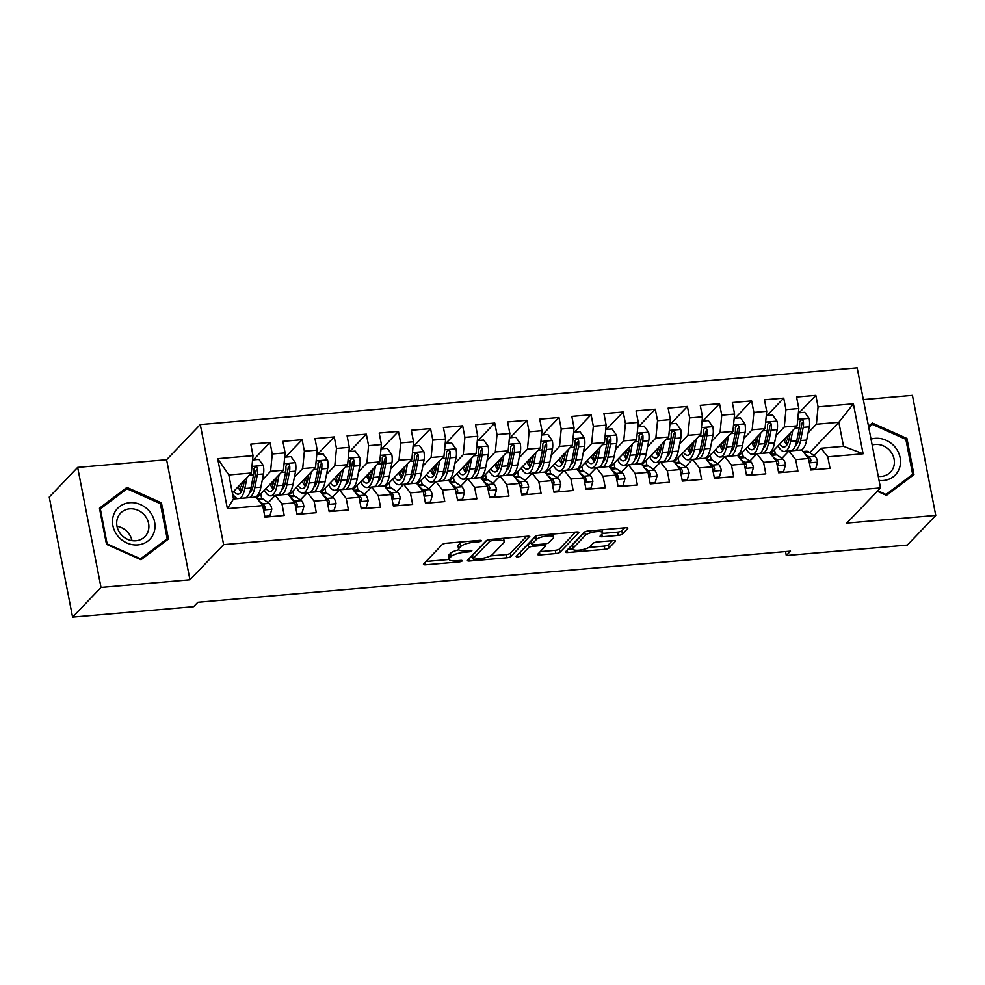 <?xml version="1.0" encoding="UTF-8"?>
<svg xmlns="http://www.w3.org/2000/svg" width="985" height="985" viewBox="0 0 985 985"><rect width="100%" height="100%" fill="white"/><g stroke="black" fill="none" stroke-linecap="round" stroke-linejoin="round"><path stroke-width="1.48" d="M481.357 540.9A2.364 0.653 169 0 0 481.468 540.63A2.364 0.653 169 0 0 479.867 540.334L446.39 543.227A3.374 0.923 169 0 0 442.203 544.57L423.612 563.986A3.374 0.923 169 0 0 423.452 564.356A3.374 0.923 169 0 0 425.729 564.799L459.207 561.906A2.364 0.653 169 0 0 462.137 560.957A2.364 0.653 169 0 0 462.248 560.699A2.364 0.653 169 0 0 460.66 560.391L456.326 560.773A10.798 2.955 169 0 1 449.037 559.381A10.798 2.955 169 0 1 449.542 558.187L451.093 556.574A10.798 2.955 169 0 1 464.489 552.253L468.823 551.871A2.364 0.653 169 0 0 471.753 550.923A2.364 0.653 169 0 0 471.864 550.664A2.364 0.653 169 0 0 470.264 550.369L465.93 550.738A10.798 2.955 169 0 1 458.641 549.347A10.798 2.955 169 0 1 459.158 548.152L460.709 546.54A10.798 2.955 169 0 1 474.093 542.218L478.427 541.836A2.364 0.653 169 0 0 481.357 540.9M618.26 535.36A3.374 0.923 169 0 0 622.446 534.005L627.667 528.563A3.374 0.923 169 0 0 627.827 528.194A3.374 0.923 169 0 0 625.549 527.751L588.365 530.964A3.374 0.923 169 0 0 584.179 532.319L565.575 551.735A3.374 0.923 169 0 0 565.415 552.105A3.374 0.923 169 0 0 567.692 552.536L604.876 549.322A3.374 0.923 169 0 0 609.062 547.98L615.366 541.393A3.374 0.923 169 0 0 615.526 541.024A3.374 0.923 169 0 0 613.249 540.593L597.341 541.959A3.374 0.923 169 0 0 593.155 543.314L590.027 546.577A9.025 2.475 169 0 1 580.436 550.012A9.025 2.475 169 0 1 572.741 549.027A9.025 2.475 169 0 1 573.171 548.029L585.41 535.249A9.025 2.475 169 0 1 595.002 531.826A9.025 2.475 169 0 1 602.697 532.799A9.025 2.475 169 0 1 602.266 533.796L600.234 535.926A3.374 0.923 169 0 0 600.074 536.296A3.374 0.923 169 0 0 602.352 536.739L618.26 535.36L617.632 532.109A3.374 0.923 169 0 0 621.818 530.767L624.625 527.837M790.499 551.132L197.837 602.303L193.626 606.698L72.582 617.139L101.012 587.466L189.945 579.796L223.62 544.631L880.504 487.92L846.817 523.084L935.75 515.401L907.333 545.074L786.289 555.528L790.499 551.132M529.659 537.022A3.374 0.923 169 0 0 529.819 536.653A3.374 0.923 169 0 0 527.541 536.222L490.358 539.423A3.374 0.923 169 0 0 486.171 540.777L467.567 560.194A3.374 0.923 169 0 0 467.407 560.563A3.374 0.923 169 0 0 469.685 560.994L506.869 557.793A3.374 0.923 169 0 0 511.055 556.439L529.524 536.369M539.361 535.2L576.545 531.986A3.374 0.923 169 0 1 578.823 532.417A3.374 0.923 169 0 1 578.663 532.787L560.059 552.203A3.374 0.923 169 0 1 555.872 553.558L539.965 554.937A3.374 0.923 169 0 1 537.687 554.493A3.374 0.923 169 0 1 537.847 554.124L545.382 546.256A3.374 0.923 169 0 0 545.542 545.875A3.374 0.923 169 0 0 543.264 545.444L532.713 546.355A3.374 0.923 169 0 0 528.526 547.709L520.671 555.909A2.364 0.653 169 0 1 518.159 556.808A2.364 0.653 169 0 1 516.152 556.55A2.364 0.653 169 0 1 516.263 556.291L535.175 536.542A3.374 0.923 169 0 1 539.361 535.2M223.62 544.631L200.287 424.572L857.159 367.861L880.504 487.92M227.4 508.666L217.697 458.702L253.01 455.649L251.323 473.022L228.84 474.967L233.519 498.976L227.4 508.666L262.724 505.625L264.965 517.137L284.222 515.475L281.981 503.963L294.823 502.842L297.064 514.367L316.333 512.705L314.092 501.18L326.934 500.072L329.175 511.597L348.431 509.935L346.191 498.41L359.033 497.302L361.273 508.826L380.542 507.164L378.302 495.64L391.144 494.532L393.384 506.056L412.641 504.394L410.4 492.869L423.242 491.761L425.483 503.286L444.752 501.611L442.511 490.099L455.353 488.991L457.594 500.503L476.851 498.841L474.622 487.329L487.464 486.221L489.693 497.733L508.962 496.071L506.721 484.558L519.563 483.45L521.804 494.962L541.073 493.3L538.832 481.788L551.674 480.668L553.915 492.192L573.171 490.53L570.931 479.005L583.773 477.897L586.013 489.422L605.283 487.76L603.042 476.235L615.884 475.127L618.124 486.652L637.381 484.989L635.14 473.465L647.982 472.357L650.223 483.881L669.492 482.219L667.251 470.695L680.093 469.586L682.334 481.111L701.591 479.436L699.35 467.924L712.192 466.816L714.433 478.328L733.702 476.666L731.461 465.154L744.303 464.046L746.544 475.558L765.801 473.896L763.572 462.384L776.414 461.275L778.642 472.788L797.912 471.125L795.671 459.613L808.513 458.493L810.754 470.017L830.023 468.355L827.782 456.831L821.047 448.249L843.517 446.316L838.851 422.294L816.38 424.239L808.082 432.895M253.33 459.909L270.025 442.462L250.769 444.137L253.01 455.649M270.025 442.462L272.266 453.987L285.108 452.878L283.421 470.251L256.789 498.065M285.441 457.126L302.136 439.692L282.88 441.354L285.108 452.878M302.136 439.692L304.377 451.216L317.219 450.108L315.532 467.481L288.9 495.283M317.539 454.356L334.247 436.921L314.978 438.584L317.219 450.108M334.247 436.921L336.476 448.446L349.318 447.338L347.631 464.711L320.999 492.512M349.65 451.586L366.346 434.151L347.089 435.813L349.318 447.338M366.346 434.151L368.587 445.676L381.429 444.567L379.742 461.94L353.11 489.742M381.749 448.815L398.457 431.381L379.188 433.043L381.429 444.567M398.457 431.381L400.698 442.905L413.54 441.785L411.853 459.17L385.209 486.972M413.86 446.045L430.556 428.61L411.299 430.273L413.54 441.785M430.556 428.61L432.797 440.123L445.639 439.014L443.952 456.4L417.32 484.201M445.959 443.275L462.667 425.84L443.398 427.502L445.639 439.014M462.667 425.84L464.908 437.352L477.75 436.244L476.063 453.617L449.419 481.431M478.07 440.504L494.765 423.07L475.509 424.732L477.75 436.244M494.765 423.07L497.006 434.582L509.848 433.474L508.161 450.847L481.53 478.661M510.181 437.734L526.876 420.287L507.607 421.962L509.848 433.474M526.876 420.287L529.117 431.812L541.959 430.704L540.273 448.077L513.641 475.89M542.279 434.951L558.975 417.517L539.718 419.179L541.959 430.704M558.975 417.517L561.216 429.041L574.058 427.933L572.371 445.306L545.739 473.108M574.39 432.181L591.086 414.747L571.829 416.409L574.058 427.933M591.086 414.747L593.327 426.271L606.169 425.163L604.482 442.536L577.85 470.337M606.489 429.411L623.197 411.976L603.928 413.638L606.169 425.163M623.197 411.976L625.426 423.501L638.268 422.393L636.581 439.766L609.949 467.567M638.6 426.64L655.296 409.206L636.039 410.868L638.268 422.393M655.296 409.206L657.537 420.73L670.379 419.61L668.692 436.995L642.06 464.797M670.699 423.87L687.407 406.436L668.138 408.098L670.379 419.61M687.407 406.436L689.648 417.948L702.49 416.84L700.803 434.225L674.159 462.027M702.81 421.1L719.506 403.665L700.249 405.327L702.49 416.84M719.506 403.665L721.746 415.177L734.588 414.069L732.902 431.442L706.27 459.256M734.909 418.329L751.617 400.895L732.347 402.557L734.588 414.069M751.617 400.895L753.857 412.407L766.699 411.299L765.013 428.672L738.368 456.486M767.019 415.559L783.715 398.112L764.458 399.787L766.699 411.299M783.715 398.112L785.956 409.637L798.798 408.529L797.111 425.902L770.479 453.716M799.13 412.777L815.826 395.342L796.557 397.004L798.798 408.529M815.826 395.342L818.067 406.867L853.379 403.813L863.094 453.789L827.782 456.831M781.905 458.357L788.936 451.019L801.778 449.911L808.513 458.493M795.671 459.613L788.936 451.019M809.805 452.632L838.851 422.294L853.379 403.813M818.067 406.867L816.38 424.239M749.807 461.128L756.837 453.802L769.679 452.681L776.414 461.275M763.572 462.384L756.837 453.802M797.111 425.902L784.269 427.01L775.983 435.665M785.956 409.637L784.269 427.01M717.696 463.91L724.726 456.572L737.568 455.464L744.303 464.046M731.461 465.154L724.726 456.572M765.013 428.672L752.171 429.78L743.872 438.436M753.857 412.407L752.171 429.78M685.597 466.681L692.627 459.342L705.469 458.234L712.192 466.816M699.35 467.924L692.627 459.342M732.902 431.442L720.06 432.55L711.773 441.218M721.746 415.177L720.06 432.55M653.486 469.451L660.516 462.113L673.358 461.005L680.093 469.586M667.251 470.695L660.516 462.113M700.803 434.225L687.961 435.333L679.662 443.989M689.648 417.948L687.961 435.333M621.387 472.221L628.405 464.883L641.247 463.775L647.982 472.357M635.14 473.465L628.405 464.883M668.692 436.995L655.85 438.103L647.564 446.759M657.537 420.73L655.85 438.103M589.276 474.992L596.307 467.653L609.149 466.545L615.884 475.127M603.042 476.235L596.307 467.653M636.581 439.766L623.739 440.874L615.453 449.529M625.426 423.501L623.739 440.874M557.178 477.762L564.196 470.424L577.038 469.316L583.773 477.897M570.931 479.005L564.196 470.424M604.482 442.536L591.64 443.644L583.342 452.3M593.327 426.271L591.64 443.644M525.067 480.532L532.097 473.194L544.939 472.086L551.674 480.668M538.832 481.788L532.097 473.194M572.371 445.306L559.529 446.414L551.243 455.07M561.216 429.041L559.529 446.414M492.956 483.303L499.986 475.977L512.828 474.856L519.563 483.45M506.721 484.558L499.986 475.977M540.273 448.077L527.431 449.185L519.132 457.84M529.117 431.812L527.431 449.185M460.857 486.085L467.887 478.747L480.729 477.639L487.464 486.221M474.622 487.329L467.887 478.747M508.161 450.847L495.32 451.955L487.033 460.611M497.006 434.582L495.32 451.955M428.746 488.856L435.776 481.517L448.618 480.409L455.353 488.991M442.511 490.099L435.776 481.517M476.063 453.617L463.221 454.725L454.922 463.393M464.908 437.352L463.221 454.725M396.647 491.626L403.678 484.288L416.52 483.179L423.242 491.761M410.4 492.869L403.678 484.288M443.952 456.4L431.11 457.508L422.824 466.164M432.797 440.123L431.11 457.508M364.536 494.396L371.567 487.058L384.409 485.95L391.144 494.532M378.302 495.64L371.567 487.058M411.853 459.17L399.011 460.278L390.713 468.934M400.698 442.905L399.011 460.278M332.438 497.166L339.456 489.828L352.31 488.72L359.033 497.302M346.191 498.41L339.456 489.828M379.742 461.94L366.9 463.048L358.614 471.704M368.587 445.676L366.9 463.048M300.326 499.937L307.357 492.598L320.199 491.49L326.934 500.072M314.092 501.18L307.357 492.598M347.631 464.711L334.789 465.819L326.503 474.474M336.476 448.446L334.789 465.819M268.228 502.707L275.246 495.369L288.088 494.261L294.823 502.842M281.981 503.963L275.246 495.369M315.532 467.481L302.69 468.589L294.392 477.245M304.377 451.216L302.69 468.589M233.519 498.976L255.989 497.031L262.724 505.625M283.421 470.251L270.579 471.359L262.293 480.015M272.266 453.987L270.579 471.359M785.525 551.563L786.289 555.528M935.75 515.401L912.418 395.342L863.328 399.578M189.945 579.796L166.6 459.736L77.667 467.407L101.012 587.466M77.667 467.407L49.25 497.08L72.582 617.139M166.6 459.736L200.287 424.572M814.016 455.587L821.047 448.249M251.323 473.022L232.325 492.857M775.33 454.097L774.456 449.566M743.232 456.868L742.345 452.337M711.121 459.65L710.234 455.107M679.01 462.421L678.136 457.877M646.911 465.191L646.025 460.648M614.8 467.961L613.926 463.418M582.701 470.731L581.815 466.2M550.59 473.502L549.716 468.971M518.492 476.272L517.605 471.741M486.381 479.042L485.506 474.511M454.282 481.825L453.395 477.282M422.171 484.595L421.285 480.052M390.06 487.366L389.186 482.822M357.961 490.136L357.075 485.593M325.85 492.906L324.976 488.375M293.752 495.677L292.865 491.146M261.641 498.447L260.766 493.916M217.697 458.702L228.84 474.967M843.517 446.316L863.094 453.789M161.429 502.83L126.942 487.427L99.473 508.186L106.503 544.348L140.99 559.751L168.46 538.992L161.429 502.83L160.407 503.901M877.278 491.281L886.488 495.381L913.945 474.635L906.926 438.473L872.427 423.07L868.475 426.062M462.199 541.861A10.798 2.955 169 0 0 460.069 543.289L460.709 546.54M458.641 549.347L458.013 546.096A10.798 2.955 169 0 1 458.517 544.914L460.069 543.289M458.862 549.79A10.798 2.955 169 0 0 450.465 553.324L451.093 556.574M449.037 559.381L448.397 556.131A10.798 2.955 169 0 1 448.914 554.937L450.465 553.324M426.025 561.475L449.062 559.48M490.431 555.909L506.241 554.543A3.374 0.923 169 0 0 510.427 553.188L526.618 536.296M469.98 557.67L472.726 557.436M492.377 540.642A2.364 0.653 169 0 0 489.446 541.578L473.12 558.63A2.364 0.653 169 0 0 473.009 558.889A2.364 0.653 169 0 0 474.598 559.184L479.166 558.79A10.798 2.955 169 0 0 492.562 554.469L503.717 542.821A10.798 2.955 169 0 0 504.234 541.639A10.798 2.955 169 0 0 496.945 540.248L492.377 540.642L492.106 539.275M473.009 558.889L472.381 555.638A2.364 0.653 169 0 1 472.492 555.38L486.972 540.26M504.234 541.639L503.606 538.389A10.798 2.955 169 0 0 503.569 538.29M575.622 532.06L559.431 548.965L560.059 552.203M540.26 551.612L555.244 550.319A3.374 0.923 169 0 0 559.431 548.965M531.641 543.154A3.374 0.923 169 0 0 527.898 544.459L520.043 552.659L520.671 555.909M519.329 553.09A2.364 0.653 169 0 0 520.043 552.659M553.213 538.081A9.025 2.475 169 0 0 553.644 537.084A9.025 2.475 169 0 0 545.949 536.111A9.025 2.475 169 0 0 536.357 539.534L532.035 544.04A3.374 0.923 169 0 0 531.875 544.409A3.374 0.923 169 0 0 534.153 544.84L544.717 543.929A3.374 0.923 169 0 0 548.904 542.587L553.213 538.081M536.037 536A9.025 2.475 169 0 0 535.729 536.296L536.357 539.534M531.875 544.409L531.247 541.171A3.374 0.923 169 0 1 531.408 540.79L535.729 536.296M602.561 533.414L617.632 532.109M585.016 531.789A9.025 2.475 169 0 0 584.782 532.011L585.41 535.249M572.741 549.027L572.113 545.788A9.025 2.475 169 0 1 572.531 544.791L584.782 532.011M588.931 547.401L604.248 546.084A3.374 0.923 169 0 0 608.434 544.73L612.325 540.667M567.988 549.211L572.691 548.805M122.583 492.081L99.682 509.294M122.522 492.044L126.942 487.427M868.659 426.998L872.427 423.07M905.892 439.544L906.926 438.473M244.514 480.138L243.393 485.802A21.83 7.585 85.1 0 1 238.247 494.15A21.83 7.585 85.1 0 1 233.938 491.17M247.001 477.528L244.822 488.548A26.299 9.148 85.1 0 1 239.281 498.484M237.976 498.595A26.299 9.148 85.1 0 1 232.411 493.276M252.591 459.97L258.907 459.416L263.377 465.634A9.111 3.164 85.1 0 1 263.488 473.982L260.877 487.169A26.299 9.148 85.1 0 1 255.337 497.093M251.089 491.183A21.83 7.585 85.1 0 1 250.387 490.333M249.242 497.622A26.299 9.148 -94.9 0 0 254.783 487.686L257.393 474.499A9.111 3.164 -94.9 0 0 257.627 468.725L257.06 467.456L255.238 466.853L253.773 469.057A9.111 3.164 85.1 0 1 253.539 474.832L250.929 488.018A26.299 9.148 85.1 0 1 245.388 497.954M238.087 486.849A21.83 7.585 -94.9 0 0 241.14 492.044M241.694 491.084A26.299 9.148 -94.9 0 1 239.86 486.307L239.552 485.31M246.607 497.314A26.299 9.148 -94.9 0 0 247.924 497.733M257.627 468.725L256.112 470.313A4.642 1.613 85.1 0 1 255.952 471.753L253.342 484.952A21.83 7.585 85.1 0 1 249.599 492.783M242.766 488.351A21.83 7.585 85.1 0 1 240.968 483.832M264.805 516.325L269.878 515.881L271.835 509.11A9.111 3.164 -94.9 0 0 269.213 503.397L263.217 499.198A26.299 9.148 -94.9 0 0 260.569 498.361L257.257 498.656M263.438 509.331L264.805 508.826L265.125 507.349A9.111 3.164 -94.9 0 0 263.106 503.926L259.289 501.254M263.266 508.445A4.642 1.613 85.1 0 1 263.611 508.925L265.125 507.349M269.016 516.793L269.878 515.881M276.613 477.356L275.492 483.032A21.83 7.585 85.1 0 1 270.358 491.38A21.83 7.585 85.1 0 1 266.048 488.4M279.112 474.758L276.933 485.777A26.299 9.148 85.1 0 1 270.74 495.837A26.299 9.148 85.1 0 1 264.337 490.173M284.69 457.2L291.018 456.646L295.488 462.864A9.111 3.164 85.1 0 1 295.599 471.199L292.988 484.398A26.299 9.148 85.1 0 1 287.448 494.322M283.2 488.412A21.83 7.585 85.1 0 1 282.498 487.563M281.341 494.852A26.299 9.148 -94.9 0 0 286.881 484.915L289.491 471.729A9.111 3.164 -94.9 0 0 289.725 465.954L289.171 464.686L287.349 464.083L285.872 466.287A9.111 3.164 85.1 0 1 285.638 472.061L283.027 485.248A26.299 9.148 85.1 0 1 277.487 495.184M270.185 484.078A21.83 7.585 -94.9 0 0 273.251 489.274M273.793 488.314A26.299 9.148 -94.9 0 1 271.971 483.536L271.651 482.539M278.718 494.544A26.299 9.148 -94.9 0 0 280.036 494.962M289.725 465.954L288.211 467.543A4.642 1.613 85.1 0 1 288.051 468.983L285.441 482.17A21.83 7.585 85.1 0 1 281.698 490.013M274.864 485.58A21.83 7.585 85.1 0 1 273.079 481.062L275.935 480.779M308.724 474.585L307.603 480.261A21.83 7.585 85.1 0 1 302.457 488.609A21.83 7.585 85.1 0 1 298.147 485.63M311.211 471.987L309.031 483.007A26.299 9.148 85.1 0 1 302.851 493.054A26.299 9.148 85.1 0 1 296.448 487.403M316.801 454.417L323.117 453.876L327.586 460.094A9.111 3.164 85.1 0 1 327.697 468.429L325.087 481.616A26.299 9.148 85.1 0 1 319.546 491.552M315.311 485.642A21.83 7.585 85.1 0 1 314.597 484.792M313.452 492.081A26.299 9.148 -94.9 0 0 318.992 482.145L321.602 468.958A9.111 3.164 -94.9 0 0 321.836 463.184L321.27 461.916L319.448 461.312L317.983 463.516A9.111 3.164 85.1 0 1 317.749 469.291L315.138 482.478A26.299 9.148 85.1 0 1 309.598 492.414M302.296 481.308A21.83 7.585 -94.9 0 0 305.35 486.491M305.904 485.543A26.299 9.148 -94.9 0 1 304.082 480.766L303.762 479.769M310.817 491.774A26.299 9.148 -94.9 0 0 312.134 492.192M321.836 463.184L320.322 464.772A4.642 1.613 85.1 0 1 320.162 466.213L317.552 479.399A21.83 7.585 85.1 0 1 313.809 487.243M306.975 482.81A21.83 7.585 85.1 0 1 305.178 478.291M296.904 513.554L301.989 513.111L303.934 506.339A9.111 3.164 -94.9 0 0 301.311 500.626L295.315 496.428A26.299 9.148 -94.9 0 0 292.68 495.59L289.356 495.874M295.549 506.561L296.904 506.056L297.236 504.566A9.111 3.164 -94.9 0 0 295.217 501.156L291.4 498.472M295.377 505.674A4.642 1.613 85.1 0 1 295.722 506.155L297.236 504.566M301.114 514.022L301.989 513.111M329.015 510.772L334.1 510.341L336.045 503.569A9.111 3.164 -94.9 0 0 333.423 497.856L327.426 493.645A26.299 9.148 -94.9 0 0 324.779 492.82L321.467 493.103M327.648 503.791L329.015 503.273L329.335 501.796A9.111 3.164 -94.9 0 0 327.315 498.385L323.499 495.701M327.476 502.904A4.642 1.613 85.1 0 1 327.82 503.384L329.335 501.796M333.225 511.24L334.1 510.341M121.549 534.99A21.485 19.257 -136.2 0 1 123.1 536.493M149.782 511.707A22.335 20.032 43.8 0 0 119.764 506.45A22.335 20.032 43.8 0 0 117.732 535.914A22.335 20.032 43.8 0 0 147.738 541.171A22.335 20.032 43.8 0 0 149.782 511.707M144.93 515.648A16.917 15.169 43.8 0 0 120.576 513.111A16.917 15.169 43.8 0 0 120.662 533.981A16.917 15.169 43.8 0 0 145.004 536.505A16.917 15.169 43.8 0 0 144.93 515.648M131.978 540.63A16.917 15.169 43.8 0 0 128.333 532.959A16.917 15.169 43.8 0 0 117.018 526.31M140.092 559.345L140.559 558.84L107.143 543.917L100.335 508.888L126.942 488.782L160.37 503.704L167.179 538.733L162.968 543.129L140.978 559.739M99.731 509.516L100.335 508.888M167.179 538.733L140.559 558.84M879.051 480.471A22.335 20.032 43.8 0 0 898.566 470.325A22.335 20.032 43.8 0 0 895.266 447.338A22.335 20.032 43.8 0 0 871.023 439.15M878.263 476.383A16.917 15.169 43.8 0 0 890.502 472.147A16.917 15.169 43.8 0 0 890.415 451.278A16.917 15.169 43.8 0 0 872.168 445.048M868.708 427.231L872.439 424.412L905.855 439.335L912.664 474.376L908.453 478.772L886.475 495.381M885.577 494.975L886.057 494.482L877.758 490.776M912.664 474.376L886.057 494.482M340.822 471.815L339.702 477.491A21.83 7.585 85.1 0 1 334.568 485.839A21.83 7.585 85.1 0 1 330.258 482.847M343.322 469.217L341.142 480.237A26.299 9.148 85.1 0 1 334.949 490.284A26.299 9.148 85.1 0 1 328.547 484.632M348.899 451.647L355.228 451.105L359.697 457.323A9.111 3.164 85.1 0 1 359.808 465.659L357.198 478.845A26.299 9.148 85.1 0 1 351.657 488.782M347.41 482.872A21.83 7.585 85.1 0 1 346.708 482.022M345.55 489.299A26.299 9.148 -94.9 0 0 351.091 479.375L353.701 466.188A9.111 3.164 -94.9 0 0 353.935 460.414L353.381 459.133L351.559 458.53L350.081 460.746A9.111 3.164 85.1 0 1 349.847 466.521L347.237 479.707A26.299 9.148 85.1 0 1 341.696 489.631M334.395 478.525A21.83 7.585 -94.9 0 0 337.461 483.721M338.015 482.773A26.299 9.148 -94.9 0 1 336.18 477.996L335.873 476.999M342.928 489.003A26.299 9.148 -94.9 0 0 344.245 489.422M353.935 460.414L352.421 462.002A4.642 1.613 85.1 0 1 352.273 463.442L349.663 476.629A21.83 7.585 85.1 0 1 345.907 484.46M339.074 480.04A21.83 7.585 85.1 0 1 337.289 475.509L340.145 475.238M372.933 469.045L371.813 474.721A21.83 7.585 85.1 0 1 366.679 483.069A21.83 7.585 85.1 0 1 362.369 480.077M375.433 466.447L373.241 477.466A26.299 9.148 85.1 0 1 367.06 487.513A26.299 9.148 85.1 0 1 360.658 481.862M381.01 448.877L387.327 448.335L391.796 454.553A9.111 3.164 85.1 0 1 391.907 462.888L389.297 476.075A26.299 9.148 85.1 0 1 383.756 486.011M379.52 480.089A21.83 7.585 85.1 0 1 378.806 479.252M377.661 486.528A26.299 9.148 -94.9 0 0 383.202 476.605L385.812 463.418A9.111 3.164 -94.9 0 0 386.046 457.643L385.48 456.363L383.658 455.76L382.192 457.976A9.111 3.164 85.1 0 1 381.958 463.75L379.348 476.937A26.299 9.148 85.1 0 1 373.808 486.861M366.506 475.755A21.83 7.585 -94.9 0 0 369.56 480.951M370.114 480.003A26.299 9.148 -94.9 0 1 368.291 475.226L367.971 474.228M375.026 486.233A26.299 9.148 -94.9 0 0 376.344 486.639M386.046 457.643L384.532 459.219A4.642 1.613 85.1 0 1 384.372 460.672L381.761 473.859A21.83 7.585 85.1 0 1 378.018 481.69M371.185 477.257A21.83 7.585 85.1 0 1 369.387 472.738M361.113 508.001L366.198 507.57L368.144 500.799A9.111 3.164 -94.9 0 0 365.521 495.086L359.537 490.875A26.299 9.148 -94.9 0 0 356.89 490.05L353.566 490.333M359.759 501.02L361.113 500.503L361.446 499.026A9.111 3.164 -94.9 0 0 359.427 495.615L355.61 492.931M359.587 500.121A4.642 1.613 85.1 0 1 359.931 500.614L361.446 499.026M365.337 508.469L366.198 507.57M393.224 505.231L398.309 504.8L400.255 498.028A9.111 3.164 -94.9 0 0 397.632 492.315L391.636 488.104A26.299 9.148 -94.9 0 0 388.989 487.279L385.677 487.563M391.87 498.25L393.224 497.733L393.557 496.255A9.111 3.164 -94.9 0 0 391.525 492.845L387.708 490.161M391.685 497.351A4.642 1.613 85.1 0 1 392.042 497.844L393.557 496.255M397.435 505.699L398.309 504.8M405.044 466.274L403.912 471.95A21.83 7.585 85.1 0 1 398.777 480.286A21.83 7.585 85.1 0 1 394.468 477.306M407.531 463.664L405.352 474.696A26.299 9.148 85.1 0 1 399.159 484.743A26.299 9.148 85.1 0 1 392.756 479.092M413.121 446.106L419.438 445.565L423.907 451.77A9.111 3.164 85.1 0 1 424.018 460.118L421.408 473.305A26.299 9.148 85.1 0 1 415.867 483.229M411.619 477.319A21.83 7.585 85.1 0 1 410.917 476.481M409.76 483.758A26.299 9.148 -94.9 0 0 415.301 473.834L417.911 460.648A9.111 3.164 -94.9 0 0 418.157 454.873L417.591 453.592L415.769 452.989L414.303 455.205A9.111 3.164 85.1 0 1 414.057 460.98L411.447 474.167A26.299 9.148 85.1 0 1 405.906 484.091M398.605 472.985A21.83 7.585 -94.9 0 0 401.671 478.181M402.225 477.233A26.299 9.148 -94.9 0 1 400.39 472.455L400.082 471.458M407.137 483.463A26.299 9.148 -94.9 0 0 408.455 483.869M418.157 454.873L416.63 456.449A4.642 1.613 85.1 0 1 416.483 457.902L413.872 471.089A21.83 7.585 85.1 0 1 410.117 478.919M403.296 474.487A21.83 7.585 85.1 0 1 401.498 469.968L404.367 469.697M425.323 502.461L430.408 502.018L432.353 495.258A9.111 3.164 -94.9 0 0 429.731 489.545L423.747 485.334A26.299 9.148 -94.9 0 0 421.1 484.509L417.775 484.792M423.969 495.48L425.458 494.815L425.655 493.485A9.111 3.164 -94.9 0 0 423.636 490.074L419.819 487.39M423.796 494.581A4.642 1.613 85.1 0 1 424.141 495.061L425.655 493.485M429.546 502.929L430.408 502.018M437.143 463.504L436.023 469.18A21.83 7.585 85.1 0 1 430.888 477.516A21.83 7.585 85.1 0 1 426.579 474.536M439.642 460.894L437.463 471.913A26.299 9.148 85.1 0 1 431.27 481.973A26.299 9.148 85.1 0 1 424.867 476.321M445.22 443.336L451.536 442.794L456.018 449A9.111 3.164 85.1 0 1 456.117 457.348L453.506 470.535A26.299 9.148 85.1 0 1 447.966 480.458M443.73 474.548A21.83 7.585 85.1 0 1 443.016 473.699M441.871 480.988A26.299 9.148 -94.9 0 0 447.412 471.064L450.022 457.877A9.111 3.164 -94.9 0 0 450.256 452.103L449.689 450.822L447.867 450.219L446.402 452.435A9.111 3.164 85.1 0 1 446.168 458.21L443.558 471.396A26.299 9.148 85.1 0 1 438.017 481.32M430.716 470.214A21.83 7.585 -94.9 0 0 433.769 475.41M434.323 474.45A26.299 9.148 -94.9 0 1 432.501 469.685L432.181 468.675M439.248 480.692A26.299 9.148 -94.9 0 0 440.566 481.099M450.256 452.103L448.741 453.679A4.642 1.613 85.1 0 1 448.581 455.132L445.971 468.318A21.83 7.585 85.1 0 1 442.228 476.149M435.395 471.716A21.83 7.585 85.1 0 1 433.609 467.198M457.434 499.69L462.519 499.247L464.464 492.488A9.111 3.164 -94.9 0 0 461.842 486.775L455.846 482.564A26.299 9.148 -94.9 0 0 453.198 481.739L449.886 482.022M456.08 492.709L457.434 492.192L457.766 490.715A9.111 3.164 -94.9 0 0 455.735 487.292L451.93 484.62M455.907 491.81A4.642 1.613 85.1 0 1 456.252 492.291L457.766 490.715M461.645 500.158L462.519 499.247M469.254 460.734L468.121 466.41A21.83 7.585 85.1 0 1 462.987 474.745A21.83 7.585 85.1 0 1 458.678 471.766M471.741 458.123L469.562 469.143A26.299 9.148 85.1 0 1 463.369 479.202A26.299 9.148 85.1 0 1 456.978 473.551M477.331 440.566L483.647 440.024L488.117 446.23A9.111 3.164 85.1 0 1 488.228 454.577L485.617 467.764A26.299 9.148 85.1 0 1 480.077 477.688M475.829 471.778A21.83 7.585 85.1 0 1 475.127 470.928M473.97 478.217A26.299 9.148 -94.9 0 0 479.51 468.294L482.121 455.095A9.111 3.164 -94.9 0 0 482.367 449.332L481.8 448.052L479.978 447.449L478.513 449.665A9.111 3.164 85.1 0 1 478.279 455.427L475.669 468.626A26.299 9.148 85.1 0 1 470.116 478.55M462.815 467.444A21.83 7.585 -94.9 0 0 465.88 472.64M466.434 471.68A26.299 9.148 -94.9 0 1 464.6 466.902L464.292 465.905M471.347 477.91A26.299 9.148 -94.9 0 0 472.665 478.328M482.367 449.332L480.852 450.908A4.642 1.613 85.1 0 1 480.692 452.361L478.082 465.548A21.83 7.585 85.1 0 1 474.327 473.379M467.506 468.946A21.83 7.585 85.1 0 1 465.708 464.427M501.353 457.963L500.232 463.627A21.83 7.585 85.1 0 1 495.098 471.975A21.83 7.585 85.1 0 1 490.789 468.995M503.852 455.353L501.673 466.373A26.299 9.148 85.1 0 1 495.48 476.432A26.299 9.148 85.1 0 1 489.077 470.781M509.43 437.796L515.758 437.241L520.228 443.459A9.111 3.164 85.1 0 1 520.326 451.807L517.716 464.994A26.299 9.148 85.1 0 1 512.175 474.918M507.94 469.008A21.83 7.585 85.1 0 1 507.226 468.158M506.081 475.447A26.299 9.148 -94.9 0 0 511.621 465.511L514.232 452.324A9.111 3.164 -94.9 0 0 514.465 446.55L513.899 445.282L512.089 444.678L510.612 446.882A9.111 3.164 85.1 0 1 510.378 452.657L507.767 465.843A26.299 9.148 85.1 0 1 502.227 475.78M494.926 464.674A21.83 7.585 -94.9 0 0 497.979 469.87M498.533 468.909A26.299 9.148 -94.9 0 1 496.711 464.132L496.391 463.135M503.458 475.139A26.299 9.148 -94.9 0 0 504.776 475.558M514.465 446.55L512.951 448.138A4.642 1.613 85.1 0 1 512.791 449.579L510.181 462.778A21.83 7.585 85.1 0 1 506.438 470.608M499.604 466.176A21.83 7.585 85.1 0 1 497.819 461.657M533.464 455.181L532.343 460.857A21.83 7.585 85.1 0 1 527.197 469.205A21.83 7.585 85.1 0 1 522.887 466.225M535.951 452.583L533.771 463.603A26.299 9.148 85.1 0 1 527.578 473.662A26.299 9.148 85.1 0 1 521.188 467.998M541.541 435.025L547.857 434.471L552.326 440.689A9.111 3.164 85.1 0 1 552.437 449.025L549.827 462.224A26.299 9.148 85.1 0 1 544.286 472.147M540.039 466.237A21.83 7.585 85.1 0 1 539.337 465.388M538.192 472.677A26.299 9.148 -94.9 0 0 543.732 462.741L546.343 449.554A9.111 3.164 -94.9 0 0 546.577 443.779L546.01 442.511L544.188 441.908L542.723 444.112A9.111 3.164 85.1 0 1 542.489 449.886L539.879 463.073A26.299 9.148 85.1 0 1 534.338 473.009M527.037 461.903A21.83 7.585 -94.9 0 0 530.09 467.099M530.644 466.139A26.299 9.148 -94.9 0 1 528.81 461.362L528.502 460.364M535.557 472.369A26.299 9.148 -94.9 0 0 536.874 472.788M546.577 443.779L545.062 445.368A4.642 1.613 85.1 0 1 544.902 446.808L542.292 460.007A21.83 7.585 85.1 0 1 538.549 467.838M531.715 463.406A21.83 7.585 85.1 0 1 529.918 458.887M565.562 452.41L564.442 458.087A21.83 7.585 85.1 0 1 559.308 466.434A21.83 7.585 85.1 0 1 554.998 463.455M568.062 449.813L565.883 460.832A26.299 9.148 85.1 0 1 559.689 470.879A26.299 9.148 85.1 0 1 553.287 465.228M573.639 432.255L579.968 431.701L584.437 437.919A9.111 3.164 85.1 0 1 584.548 446.254L581.938 459.441A26.299 9.148 85.1 0 1 576.385 469.377M572.15 463.467A21.83 7.585 85.1 0 1 571.448 462.618M570.29 469.907A26.299 9.148 -94.9 0 0 575.831 459.97L578.441 446.784A9.111 3.164 -94.9 0 0 578.675 441.009L578.121 439.741L576.299 439.138L574.821 441.342A9.111 3.164 85.1 0 1 574.587 447.116L571.977 460.303A26.299 9.148 85.1 0 1 566.437 470.239M559.135 459.133A21.83 7.585 -94.9 0 0 562.201 464.317M562.743 463.369A26.299 9.148 -94.9 0 1 560.921 458.591L560.6 457.594M567.668 469.599A26.299 9.148 -94.9 0 0 568.985 470.017M578.675 441.009L577.161 442.597A4.642 1.613 85.1 0 1 577.001 444.038L574.39 457.225A21.83 7.585 85.1 0 1 570.647 465.068M563.814 460.635A21.83 7.585 85.1 0 1 562.029 456.117M597.673 449.64L596.553 455.316A21.83 7.585 85.1 0 1 591.406 463.664A21.83 7.585 85.1 0 1 587.097 460.685M600.16 447.042L597.981 458.062A26.299 9.148 85.1 0 1 591.8 468.109A26.299 9.148 85.1 0 1 585.398 462.458M605.75 429.472L612.067 428.931L616.536 435.148A9.111 3.164 85.1 0 1 616.647 443.484L614.037 456.671A26.299 9.148 85.1 0 1 608.496 466.607M604.248 460.697A21.83 7.585 85.1 0 1 603.546 459.847M602.401 467.124A26.299 9.148 -94.9 0 0 607.942 457.2L610.552 444.013A9.111 3.164 -94.9 0 0 610.786 438.239L610.22 436.958L608.398 436.355L606.932 438.571A9.111 3.164 85.1 0 1 606.698 444.346L604.088 457.533A26.299 9.148 85.1 0 1 598.548 467.456M591.246 456.35A21.83 7.585 -94.9 0 0 594.3 461.546M594.854 460.598A26.299 9.148 -94.9 0 1 593.032 455.821L592.711 454.824M599.766 466.828A26.299 9.148 -94.9 0 0 601.084 467.247M610.786 438.239L609.272 439.827A4.642 1.613 85.1 0 1 609.112 441.268L606.501 454.454A21.83 7.585 85.1 0 1 602.758 462.285M595.925 457.865A21.83 7.585 85.1 0 1 594.127 453.334M629.772 446.87L628.652 452.546A21.83 7.585 85.1 0 1 623.517 460.894A21.83 7.585 85.1 0 1 619.208 457.902M632.271 444.272L630.092 455.292A26.299 9.148 85.1 0 1 623.899 465.339A26.299 9.148 85.1 0 1 617.496 459.687M637.849 426.702L644.178 426.16L648.647 432.378A9.111 3.164 85.1 0 1 648.758 440.714L646.148 453.9A26.299 9.148 85.1 0 1 640.607 463.837M636.359 457.914A21.83 7.585 85.1 0 1 635.657 457.077M634.5 464.354A26.299 9.148 -94.9 0 0 640.041 454.43L642.651 441.243A9.111 3.164 -94.9 0 0 642.885 435.469L642.331 434.188L640.509 433.585L639.031 435.801A9.111 3.164 85.1 0 1 638.797 441.575L636.187 454.762A26.299 9.148 85.1 0 1 630.646 464.686M623.345 453.58A21.83 7.585 -94.9 0 0 626.411 458.776M626.965 457.828A26.299 9.148 -94.9 0 1 625.13 453.051L624.822 452.053M631.878 464.058A26.299 9.148 -94.9 0 0 633.195 464.464M642.885 435.469L641.37 437.044A4.642 1.613 85.1 0 1 641.223 438.497L638.612 451.684A21.83 7.585 85.1 0 1 634.857 459.515M628.024 455.082A21.83 7.585 85.1 0 1 626.238 450.564M661.883 444.1L660.763 449.776A21.83 7.585 85.1 0 1 655.616 458.111A21.83 7.585 85.1 0 1 651.319 455.132M664.383 441.489L662.191 452.521A26.299 9.148 85.1 0 1 656.01 462.568A26.299 9.148 85.1 0 1 649.607 456.917M669.96 423.932L676.276 423.39L680.746 429.595A9.111 3.164 85.1 0 1 680.857 437.943L678.246 451.13A26.299 9.148 85.1 0 1 672.706 461.054M668.47 455.144A21.83 7.585 85.1 0 1 667.756 454.307M666.611 461.583A26.299 9.148 -94.9 0 0 672.152 451.659L674.762 438.473A9.111 3.164 -94.9 0 0 674.996 432.698L674.429 431.418L672.607 430.814L671.142 433.031A9.111 3.164 85.1 0 1 670.908 438.805L668.298 451.992A26.299 9.148 85.1 0 1 662.757 461.916M655.456 450.81A21.83 7.585 -94.9 0 0 658.509 456.006M659.063 455.058A26.299 9.148 -94.9 0 1 657.241 450.28L656.921 449.283M663.976 461.288A26.299 9.148 -94.9 0 0 665.294 461.694M674.996 432.698L673.481 434.274A4.642 1.613 85.1 0 1 673.321 435.727L670.711 448.914A21.83 7.585 85.1 0 1 666.968 456.744M660.135 452.312A21.83 7.585 85.1 0 1 658.337 447.793M693.994 441.329L692.861 447.005A21.83 7.585 85.1 0 1 687.727 455.341A21.83 7.585 85.1 0 1 683.418 452.361M696.481 438.719L694.302 449.739A26.299 9.148 85.1 0 1 688.109 459.798A26.299 9.148 85.1 0 1 681.706 454.147M702.071 421.161L708.387 420.62L712.857 426.825A9.111 3.164 85.1 0 1 712.968 435.173L710.357 448.36A26.299 9.148 85.1 0 1 704.817 458.284M700.569 452.374A21.83 7.585 85.1 0 1 699.867 451.524M698.71 458.813A26.299 9.148 -94.9 0 0 704.25 448.889L706.861 435.702A9.111 3.164 -94.9 0 0 707.095 429.928L706.541 428.647L704.718 428.044L703.253 430.26A9.111 3.164 85.1 0 1 703.007 436.035L700.397 449.222A26.299 9.148 85.1 0 1 694.856 459.145M687.555 448.04A21.83 7.585 -94.9 0 0 690.62 453.235M691.174 452.275A26.299 9.148 -94.9 0 1 689.34 447.51L689.032 446.5M696.087 458.517A26.299 9.148 -94.9 0 0 697.405 458.924M707.095 429.928L705.58 431.504A4.642 1.613 85.1 0 1 705.432 432.957L702.822 446.143A21.83 7.585 85.1 0 1 699.067 453.974M692.246 449.542A21.83 7.585 85.1 0 1 690.448 445.023M726.093 438.559L724.972 444.235A21.83 7.585 85.1 0 1 719.838 452.571A21.83 7.585 85.1 0 1 715.529 449.591M728.592 435.949L726.413 446.968A26.299 9.148 85.1 0 1 720.22 457.028A26.299 9.148 85.1 0 1 713.817 451.376M734.17 418.391L740.486 417.849L744.968 424.055A9.111 3.164 85.1 0 1 745.066 432.403L742.456 445.589A26.299 9.148 85.1 0 1 736.915 455.513M732.68 449.603A21.83 7.585 85.1 0 1 731.966 448.754M730.821 456.043A26.299 9.148 -94.9 0 0 736.361 446.119L738.972 432.92A9.111 3.164 -94.9 0 0 739.206 427.158L738.639 425.877L736.817 425.274L735.352 427.49A9.111 3.164 85.1 0 1 735.118 433.252L732.508 446.451A26.299 9.148 85.1 0 1 726.967 456.375M719.666 445.269A21.83 7.585 -94.9 0 0 722.719 450.465M723.273 449.505A26.299 9.148 -94.9 0 1 721.451 444.727L721.131 443.73M728.198 455.735A26.299 9.148 -94.9 0 0 729.516 456.154M739.206 427.158L737.691 428.734A4.642 1.613 85.1 0 1 737.531 430.186L734.921 443.373A21.83 7.585 85.1 0 1 731.178 451.204M724.344 446.771A21.83 7.585 85.1 0 1 722.559 442.253M489.545 496.92L494.618 496.477L496.575 489.717A9.111 3.164 -94.9 0 0 493.941 484.004L487.957 479.793A26.299 9.148 -94.9 0 0 485.31 478.956L481.997 479.252M488.178 489.927L489.545 489.422L489.865 487.944A9.111 3.164 -94.9 0 0 487.846 484.521L484.029 481.85M488.006 489.04A4.642 1.613 85.1 0 1 488.351 489.52L489.865 487.944M493.756 497.388L494.618 496.477M521.644 494.15L526.729 493.707L528.674 486.935A9.111 3.164 -94.9 0 0 526.052 481.222L520.055 477.023A26.299 9.148 -94.9 0 0 517.42 476.186L514.096 476.481M520.289 487.156L521.644 486.652L521.976 485.174A9.111 3.164 -94.9 0 0 519.957 481.751L516.14 479.079M520.117 486.27A4.642 1.613 85.1 0 1 520.462 486.75L521.976 485.174M525.855 494.618L526.729 493.707M553.755 491.38L558.827 490.936L560.785 484.164A9.111 3.164 -94.9 0 0 558.163 478.451L552.166 474.253A26.299 9.148 -94.9 0 0 549.519 473.416L546.207 473.699M552.388 484.386L553.755 483.881L554.075 482.391A9.111 3.164 -94.9 0 0 552.056 478.981L548.239 476.297M552.216 483.5A4.642 1.613 85.1 0 1 552.56 483.98L554.075 482.391M557.966 491.847L558.827 490.936M585.853 488.597L590.938 488.166L592.884 481.394A9.111 3.164 -94.9 0 0 590.261 475.681L584.265 471.47A26.299 9.148 -94.9 0 0 581.63 470.645L578.306 470.928M584.499 481.616L585.853 481.099L586.186 479.621A9.111 3.164 -94.9 0 0 584.167 476.211L580.35 473.526M584.327 480.729A4.642 1.613 85.1 0 1 584.671 481.209L586.186 479.621M590.064 489.065L590.938 488.166M617.964 485.827L623.049 485.396L624.995 478.624A9.111 3.164 -94.9 0 0 622.372 472.911L616.376 468.7A26.299 9.148 -94.9 0 0 613.729 467.875L610.417 468.158M616.598 478.845L617.964 478.328L618.284 476.851A9.111 3.164 -94.9 0 0 616.265 473.44L612.448 470.756M616.425 477.947A4.642 1.613 85.1 0 1 616.77 478.439L618.284 476.851M622.175 486.294L623.049 485.396M650.063 483.056L655.148 482.625L657.093 475.853A9.111 3.164 -94.9 0 0 654.471 470.14L648.487 465.93A26.299 9.148 -94.9 0 0 645.84 465.105L642.515 465.388M648.709 476.075L650.063 475.558L650.395 474.081A9.111 3.164 -94.9 0 0 648.376 470.67L644.559 467.986M648.536 475.176A4.642 1.613 85.1 0 1 648.881 475.669L650.395 474.081M654.274 483.524L655.148 482.625M682.174 480.286L687.259 479.843L689.204 473.083A9.111 3.164 -94.9 0 0 686.582 467.37L680.586 463.159A26.299 9.148 -94.9 0 0 677.939 462.334L674.626 462.618M680.82 473.305L682.174 472.788L682.507 471.31A9.111 3.164 -94.9 0 0 680.475 467.9L676.658 465.215M680.635 472.406A4.642 1.613 85.1 0 1 680.992 472.886L682.507 471.31M686.385 480.754L687.259 479.843M714.273 477.516L719.358 477.072L721.303 470.313A9.111 3.164 -94.9 0 0 718.681 464.6L712.697 460.389A26.299 9.148 -94.9 0 0 710.05 459.564L706.725 459.847M712.918 470.535L714.408 469.87L714.605 468.54A9.111 3.164 -94.9 0 0 712.586 465.117L708.769 462.445M712.746 469.636A4.642 1.613 85.1 0 1 713.091 470.116L714.605 468.54M718.496 477.984L719.358 477.072M746.384 474.745L751.469 474.302L753.414 467.543A9.111 3.164 -94.9 0 0 750.792 461.83L744.795 457.619A26.299 9.148 -94.9 0 0 742.148 456.781L738.836 457.077M745.029 467.752L746.384 467.247L746.716 465.77A9.111 3.164 -94.9 0 0 744.685 462.347L740.88 459.675M744.857 466.865A4.642 1.613 85.1 0 1 745.202 467.346L746.716 465.77M750.595 475.213L751.469 474.302M758.204 435.789L757.071 441.452A21.83 7.585 85.1 0 1 751.937 449.8A21.83 7.585 85.1 0 1 747.627 446.821M760.691 433.178L758.512 444.198A26.299 9.148 85.1 0 1 752.318 454.257A26.299 9.148 85.1 0 1 745.928 448.606M766.281 415.621L772.597 415.067L777.067 421.285A9.111 3.164 85.1 0 1 777.177 429.632L774.567 442.819A26.299 9.148 85.1 0 1 769.026 452.743M764.779 446.833A21.83 7.585 85.1 0 1 764.077 445.983M762.919 453.272A26.299 9.148 -94.9 0 0 768.46 443.336L771.07 430.149A9.111 3.164 -94.9 0 0 771.317 424.375L770.75 423.107L768.928 422.503L767.463 424.707A9.111 3.164 85.1 0 1 767.229 430.482L764.619 443.669A26.299 9.148 85.1 0 1 759.066 453.605M751.764 442.499A21.83 7.585 -94.9 0 0 754.83 447.695M755.384 446.734A26.299 9.148 -94.9 0 1 753.55 441.957L753.242 440.96M760.297 452.965A26.299 9.148 -94.9 0 0 761.614 453.383M771.317 424.375L769.802 425.963A4.642 1.613 85.1 0 1 769.642 427.416L767.032 440.603A21.83 7.585 85.1 0 1 763.276 448.434M756.455 444.001A21.83 7.585 85.1 0 1 754.658 439.482M778.495 471.975L783.567 471.532L785.525 464.76A9.111 3.164 -94.9 0 0 782.89 459.047L776.906 454.848A26.299 9.148 -94.9 0 0 774.259 454.011L770.947 454.307M777.128 464.982L778.495 464.477L778.815 462.999A9.111 3.164 -94.9 0 0 776.796 459.576L772.979 456.905M776.956 464.095A4.642 1.613 85.1 0 1 777.3 464.575L778.815 462.999M782.706 472.443L783.567 471.532M790.302 433.006L789.182 438.682A21.83 7.585 85.1 0 1 784.048 447.03A21.83 7.585 85.1 0 1 779.738 444.05M792.802 430.408L790.623 441.428A26.299 9.148 85.1 0 1 784.429 451.487A26.299 9.148 85.1 0 1 778.027 445.823M798.379 412.85L804.708 412.296L809.178 418.514A9.111 3.164 85.1 0 1 809.276 426.85L806.666 440.049A26.299 9.148 85.1 0 1 801.125 449.973M796.89 444.063A21.83 7.585 85.1 0 1 796.175 443.213M795.03 450.502A26.299 9.148 -94.9 0 0 800.571 440.566L803.181 427.379A9.111 3.164 -94.9 0 0 803.415 421.605L802.849 420.336L801.039 419.733L799.561 421.937A9.111 3.164 85.1 0 1 799.327 427.712L796.717 440.898A26.299 9.148 85.1 0 1 791.177 450.834M783.875 439.729A21.83 7.585 -94.9 0 0 786.929 444.925M787.483 443.964A26.299 9.148 -94.9 0 1 785.661 439.187L785.341 438.19M792.408 450.194A26.299 9.148 -94.9 0 0 793.725 450.613M803.415 421.605L801.901 423.193A4.642 1.613 85.1 0 1 801.741 424.633L799.13 437.833A21.83 7.585 85.1 0 1 795.387 445.663M788.554 441.231A21.83 7.585 85.1 0 1 786.769 436.712M810.593 469.205L815.678 468.762L817.624 461.99A9.111 3.164 -94.9 0 0 815.001 456.277L809.005 452.078A26.299 9.148 -94.9 0 0 806.37 451.241L803.046 451.524M809.239 462.211L810.593 461.706L810.926 460.217A9.111 3.164 -94.9 0 0 808.907 456.806L805.09 454.122M809.067 461.325A4.642 1.613 85.1 0 1 809.411 461.805L810.926 460.217M814.804 469.673L815.678 468.762M473.834 540.851L474.093 542.218M458.517 544.914L459.158 548.152M468.552 550.516L468.823 551.871M464.206 550.837L464.489 552.253M448.914 554.937L449.542 558.187M458.948 560.539L459.207 561.906M425.237 562.287L425.729 564.799M478.168 540.482L478.427 541.836M510.427 553.188L511.055 556.439M506.241 554.543L506.869 557.793M469.205 558.495L469.685 560.994M489.065 539.62L489.446 541.578M472.492 555.38L473.12 558.63M496.674 538.881L496.945 540.248M578.527 532.134L578.663 532.787M555.244 550.319L555.872 553.558M539.472 552.425L539.965 554.937M543.006 544.077L543.264 545.444M532.405 544.779L532.713 546.355M527.898 544.459L528.526 547.709M531.408 540.79L532.035 544.04M601.86 534.227L602.352 536.739M572.531 544.791L573.171 548.029M615.243 540.74L615.366 541.393M608.434 544.73L609.062 547.98M604.248 546.084L604.876 549.322M567.212 550.024L567.692 552.536M627.531 527.911L627.667 528.563M621.818 530.767L622.446 534.005M263.266 465.474L251.963 466.459M250.929 488.018L244.822 488.548M241.005 483.795L243.837 483.549M260.877 487.169L254.783 487.686M253.539 474.832L249.23 475.201M263.488 473.982L257.393 474.499M263.574 509.996L271.786 509.282M258.033 499.641L263.217 499.198M263.106 503.926L269.213 503.397M295.377 462.704L284.062 463.689M283.027 485.248L276.933 485.777M292.988 484.398L286.881 484.915M285.638 472.061L281.341 472.431M295.599 471.199L289.491 471.729M327.476 459.933L316.173 460.906M315.138 482.478L309.031 483.007M305.215 478.254L308.046 478.008M325.087 481.616L318.992 482.145M317.749 469.291L313.439 469.66M327.697 468.429L321.602 468.958M295.672 507.226L303.885 506.512M290.132 496.871L295.315 496.428M295.217 501.156L301.311 500.626M327.783 504.455L335.996 503.741M322.243 494.101L327.426 493.645M327.315 498.385L333.423 497.856M359.587 457.163L348.271 458.136M347.237 479.707L341.142 480.237M357.198 478.845L351.091 479.375M349.847 466.521L345.55 466.89M359.808 465.659L353.701 466.188M391.685 454.393L380.382 455.365M379.348 476.937L373.241 477.466M369.424 472.714L372.256 472.468M389.297 476.075L383.202 476.605M381.958 463.75L377.649 464.12M391.907 462.888L385.812 463.418M359.882 501.673L368.094 500.971M354.341 491.33L359.537 490.875M359.427 495.615L365.521 495.086M391.993 498.902L400.206 498.201M386.452 488.56L391.636 488.104M391.525 492.845L397.632 492.315M423.796 451.623L412.481 452.595M411.447 474.167L405.352 474.696M421.408 473.305L415.301 473.834M414.057 460.98L409.76 461.349M424.018 460.118L417.911 460.648M424.104 496.132L432.316 495.43M418.563 485.777L423.747 485.334M423.636 490.074L429.731 489.545M455.907 448.852L444.592 449.825M443.558 471.396L437.463 471.913M433.634 467.173L436.466 466.927M453.506 470.535L447.412 471.064M446.168 458.21L441.859 458.579M456.117 457.348L450.022 457.877M456.203 493.362L464.415 492.648M450.662 483.007L455.846 482.564M455.735 487.292L461.842 486.775M488.006 446.082L476.691 447.055M475.669 468.626L469.562 469.143M465.745 464.391L468.577 464.157M485.617 467.764L479.51 468.294M478.279 455.427L473.97 455.809M488.228 454.577L482.121 455.095M520.117 443.299L508.802 444.284M507.767 465.843L501.673 466.373M497.844 461.62L500.675 461.374M517.716 464.994L511.621 465.511M510.378 452.657L506.068 453.038M520.326 451.807L514.232 452.324M552.216 440.529L540.913 441.514M539.879 463.073L533.771 463.603M529.955 458.85L532.787 458.604M549.827 462.224L543.732 462.741M542.489 449.886L538.179 450.256M552.437 449.025L546.343 449.554M584.327 437.759L573.011 438.731M571.977 460.303L565.883 460.832M562.053 456.08L564.885 455.833M581.938 459.441L575.831 459.97M574.587 447.116L570.29 447.486M584.548 446.254L578.441 446.784M616.425 434.988L605.122 435.961M604.088 457.533L597.981 458.062M594.164 453.309L596.996 453.063M614.037 456.671L607.942 457.2M606.698 444.346L602.389 444.715M616.647 443.484L610.552 444.013M648.536 432.218L637.221 433.191M636.187 454.762L630.092 455.292M626.263 450.539L629.095 450.293M646.148 453.9L640.041 454.43M638.797 441.575L634.5 441.945M648.758 440.714L642.651 441.243M680.635 429.448L669.332 430.42M668.298 451.992L662.191 452.521M658.374 447.769L661.206 447.522M678.246 451.13L672.152 451.659M670.908 438.805L666.599 439.175M680.857 437.943L674.762 438.473M712.746 426.677L701.431 427.65M700.397 449.222L694.302 449.739M690.473 444.998L693.317 444.752M710.357 448.36L704.25 448.889M703.007 436.035L698.71 436.404M712.968 435.173L706.861 435.702M744.857 423.907L733.542 424.88M732.508 446.451L726.413 446.968M722.584 442.216L725.416 441.982M742.456 445.589L736.361 446.119M735.118 433.252L730.808 433.634M745.066 432.403L738.972 432.92M488.314 490.592L496.526 489.877M482.773 480.237L487.957 479.793M487.846 484.521L493.941 484.004M520.412 487.821L528.625 487.107M514.872 477.466L520.055 477.023M519.957 481.751L526.052 481.222M552.523 485.051L560.736 484.337M546.983 474.696L552.166 474.253M552.056 478.981L558.163 478.451M584.622 482.281L592.835 481.566M579.082 471.926L584.265 471.47M584.167 476.211L590.261 475.681M616.733 479.498L624.946 478.796M611.192 469.156L616.376 468.7M616.265 473.44L622.372 472.911M648.832 476.728L657.044 476.026M643.291 466.385L648.487 465.93M648.376 470.67L654.471 470.14M680.943 473.957L689.155 473.256M675.402 463.603L680.586 463.159M680.475 467.9L686.582 467.37M713.054 471.187L721.266 470.473M707.513 460.832L712.697 460.389M712.586 465.117L718.681 464.6M745.153 468.417L753.365 467.703M739.612 458.062L744.795 457.619M744.685 462.347L750.792 461.83M776.956 421.124L765.64 422.109M764.619 443.669L758.512 444.198M754.695 439.445L757.527 439.199M774.567 442.819L768.46 443.336M767.229 430.482L762.919 430.864M777.177 429.632L771.07 430.149M777.263 465.646L785.476 464.932M771.723 455.292L776.906 454.848M776.796 459.576L782.89 459.047M809.067 418.354L797.751 419.339M796.717 440.898L790.623 441.428M786.793 436.675L789.625 436.429M806.666 440.049L800.571 440.566M799.327 427.712L795.018 428.081M809.276 426.85L803.181 427.379M809.362 462.876L817.575 462.162M803.822 452.521L809.005 452.078M808.907 456.806L815.001 456.277M545.161 543.892L545.542 545.875M553.041 534.018L553.644 537.084M602.106 529.782L602.697 532.799M270.74 495.837L275.184 495.443M302.851 493.054L307.283 492.672M334.949 490.284L339.394 489.902M367.06 487.513L371.493 487.132M399.159 484.743L403.604 484.361M431.27 481.973L435.702 481.591M463.369 479.202L467.813 478.821M495.48 476.432L499.912 476.05M527.578 473.662L532.023 473.268M559.689 470.879L564.134 470.498M591.8 468.109L596.233 467.727M623.899 465.339L628.344 464.957M656.01 462.568L660.442 462.187M688.109 459.798L692.553 459.416M720.22 457.028L724.652 456.646M752.318 454.257L756.763 453.876M784.429 451.487L788.862 451.093"/></g></svg>
